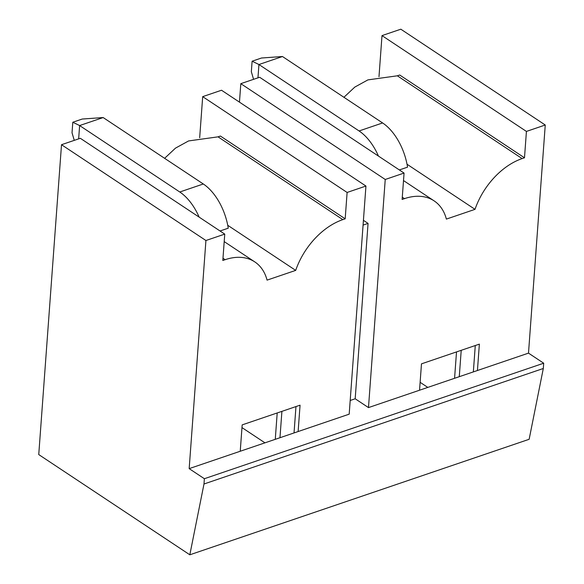 <?xml version="1.0" encoding="UTF-8"?>
<svg xmlns="http://www.w3.org/2000/svg" width="584" height="584" viewBox="0 0 584 584"><rect width="100%" height="100%" fill="white"/><g stroke="black" fill="none" stroke-linecap="round" stroke-linejoin="round"><path stroke-width="0.88" d="M189.822 554.8L529.14 439.292L543.31 368.489L203.991 483.997L189.822 554.8L38.748 454.578L61.51 144.708L80.329 138.298L224.752 234.111L222.818 260.479L225.168 259.683A60.619 39.931 123.6 0 1 254.806 261.909L224.205 241.608M427.795 387.411L420.13 382.323M241.973 427.597L264.953 442.84M61.51 144.708L205.926 240.513L189.172 468.631L204.378 478.719L543.697 363.212L543.31 368.489M204.378 478.719L203.991 483.997M350.196 400.471L355.181 398.77L368.482 407.596L528.498 353.13L543.697 363.212M189.172 468.631L349.188 414.166L365.942 186.048L347.115 192.457L345.18 218.825L342.823 219.628A60.619 39.931 123.6 0 0 295.701 270.385L267.063 280.13A60.619 39.931 123.6 0 0 254.806 261.909M205.926 240.513L224.752 234.111M240.236 451.249L242.177 424.882L300.059 405.179L298.125 431.547M368.482 407.596L385.236 179.478L404.062 173.068L402.12 199.443L404.478 198.64L402.288 197.195M419.546 390.214L421.48 363.847L479.369 344.137L477.435 370.512M343.925 97.287L354.802 87.089L367.898 79.891L397.346 75.803L522.132 158.593L524.49 157.79L526.425 131.422L545.252 125.013L528.498 353.13M522.132 158.593A60.619 39.931 123.6 0 0 475.011 209.342L446.373 219.095A60.619 39.931 123.6 0 0 434.116 200.874A60.619 39.931 123.6 0 0 404.478 198.64M199.677 137.744L202.692 96.645L221.518 90.235L365.942 186.048M202.692 96.645L347.115 192.457M239.462 102.142L240.812 83.665L259.639 77.263L404.062 173.068M240.812 83.665L385.236 179.478M378.987 76.708L382.002 35.609L400.828 29.2L545.252 125.013M382.002 35.609L526.425 131.422M355.181 398.77L368.059 223.402L363.423 220.321M363.073 225.096L368.059 223.402M454.571 378.293L456.513 351.918M459.272 376.695L461.214 350.32M473.347 371.906L475.281 345.531M397.346 75.803L399.697 75.007L524.49 157.79M407.041 164.25L475.011 209.342M378.454 156.081A45.464 26.01 -108.8 0 0 359.08 130.962L258.938 64.525L282.466 56.517L382.608 122.954A45.464 26.01 -108.8 0 1 407.544 167.155L399.346 169.944M275.268 439.329L277.203 412.954M279.97 437.73L281.904 411.355M294.037 432.941L295.971 406.566M164.615 158.322L175.492 148.132L188.588 140.934L218.036 136.846L220.394 136.043L345.18 218.825M227.731 225.285L295.701 270.385M199.144 217.124A45.464 26.01 -108.8 0 0 179.77 191.997L79.628 125.56L103.156 117.552L203.305 183.989A45.464 26.01 -108.8 0 1 228.242 228.191L220.037 230.979M78.65 138.868L79.628 125.56L72.803 122.246L82.213 119.041L103.156 117.552M72.803 122.246L72.029 132.794L74.27 140.364M257.96 77.833L258.938 64.525L252.113 61.21L261.522 58.006L282.466 56.517M252.113 61.21L251.339 71.759L253.573 79.322M222.978 258.23L225.168 259.683M342.823 219.628L218.036 136.846M203.305 183.989L179.77 191.997M382.608 122.954L359.08 130.962M434.116 200.874L403.507 180.573"/></g></svg>
